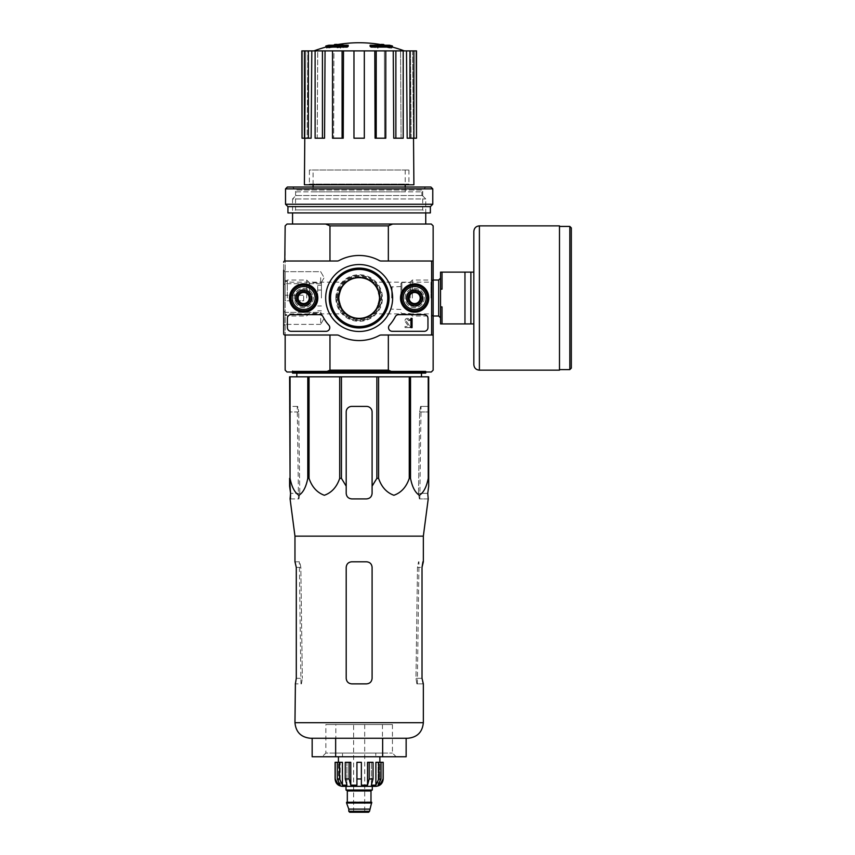 <?xml version="1.0" encoding="UTF-8"?>
<svg xmlns="http://www.w3.org/2000/svg" width="855" height="855" viewBox="0 0 855 855"><rect width="100%" height="100%" fill="white"/><g stroke="black" fill="none" stroke-linecap="round" stroke-linejoin="round"><path stroke-width="0.64" stroke-dasharray="4.28 3.21" d="M294.964 536.138L423.343 536.138M428.227 498.903L427.746 493.356L418.501 493.356L419.613 411.96L418.501 493.356L419.367 498.903L418.501 493.356L427.746 493.356M290.476 498.903L298.94 498.903L299.806 493.356L298.694 411.96L299.806 493.356L298.94 498.903L290.08 498.903M428.697 478.351L428.697 376.82L289.599 376.82L290.059 478.351C291.769 487.072 294.729 492.704 298.94 495.269C303.151 492.608 306.09 486.976 307.779 478.351L309.04 478.351C312 487.072 317.13 492.704 324.419 495.269C331.697 492.608 336.795 486.976 339.713 478.351L341.444 478.351L346.2 486.164L346.2 411.96A5.547 5.547 0 0 1 351.747 406.414C348.391 406.734 346.542 408.583 346.2 411.96L346.2 493.356C346.542 496.734 348.391 498.583 351.747 498.903C348.391 498.572 346.532 496.723 346.2 493.356C346.542 496.734 348.391 498.583 351.747 498.903L366.549 498.903C369.905 498.583 371.754 496.734 372.096 493.356C371.765 496.723 369.916 498.572 366.549 498.903C369.916 498.583 371.765 496.734 372.096 493.356L372.096 411.96C371.765 408.583 369.916 406.734 366.549 406.414A5.547 5.547 0 0 1 372.096 411.96L372.096 486.164L376.863 478.351L378.583 478.351C381.554 487.072 386.674 492.704 393.963 495.269C401.252 492.608 406.349 486.976 409.267 478.351L410.528 478.351C412.238 487.072 415.199 492.704 419.41 495.269C423.61 492.608 426.56 486.976 428.237 478.351L428.697 411.96L419.613 411.96L420.617 406.414L419.613 411.96L428.697 411.96M428.697 406.414L420.617 406.414L428.697 406.414M297.69 406.414L289.599 406.414L289.599 411.96L289.599 406.414L297.69 406.414L298.694 411.96L297.69 406.414M296.856 376.82L421.451 376.82L296.856 376.82M346.2 486.164L346.2 411.96C346.542 408.583 348.391 406.734 351.747 406.414L366.549 406.414C369.905 406.734 371.754 408.583 372.096 411.96L372.096 486.164M351.747 406.414L366.549 406.414L351.747 406.414M290.059 376.82L290.059 478.351M307.779 376.82L307.779 478.351M309.04 376.82L309.04 478.351M339.713 376.82L339.713 478.351M341.444 376.82L341.444 478.351M376.863 376.82L376.863 478.351M378.583 376.82L378.583 478.351M409.267 376.82L409.267 478.351M410.528 376.82L410.528 478.351M428.237 376.82L428.237 478.351M291.641 372.011L426.666 372.011L291.641 372.011L292.56 371.081L425.747 371.081L292.56 371.081L292.56 372.011M338.804 298.021A20.349 20.349 0 0 1 369.328 280.397A20.349 20.349 0 0 1 369.328 315.634A20.349 20.349 0 0 1 338.804 298.021C340.899 288.263 343.421 282.984 346.382 282.171C343.421 282.994 340.889 288.274 338.804 298.021A20.349 20.349 0 0 1 369.328 280.397A20.349 20.349 0 0 1 369.328 315.634A20.349 20.349 0 0 1 338.804 298.021C340.899 307.779 343.432 313.058 346.382 313.86C343.421 313.048 340.899 307.768 338.804 298.021A20.349 20.349 0 0 1 369.328 280.397A20.349 20.349 0 0 1 369.328 315.634A20.349 20.349 0 0 1 338.804 298.021M379.502 298.021C377.408 307.768 374.875 313.048 371.914 313.86C374.864 313.048 377.397 307.789 379.502 298.074C377.418 288.285 374.885 282.984 371.914 282.171C374.875 282.984 377.408 288.263 379.502 298.021M325.851 45.999L331.035 45.999A127.523 125.589 90 0 0 326.418 47.014A124.221 72.141 -90 0 1 328.865 46.907A126.968 125.033 -90 0 1 335.887 45.614A128.058 22.241 90 0 1 337.094 44.396M325.851 47.1L331.035 47.1L331.035 45.999M333.771 46.352L333.771 45.24L328.812 45.24L328.812 46.352L333.771 46.352A127.587 22.155 -90 0 1 334.69 45.593L334.69 45.08M348.199 46.352L328.812 46.352A129.479 129.479 0 0 1 333.856 45.24M331.035 47.1A127.523 125.589 90 0 0 326.418 48.115A124.221 72.141 -90 0 1 328.865 48.019A126.968 125.033 -90 0 1 335.887 46.715A128.058 22.241 90 0 1 337.094 45.507L337.094 44.642M337.094 45.507A126.732 73.594 90 0 0 334.69 45.593M335.887 46.715L335.887 45.614M328.865 48.019L328.865 46.907M326.418 48.115L326.418 47.014M384.526 46.352L389.485 46.352L389.485 45.24L384.526 45.24L384.526 46.352A127.587 22.155 90 0 0 383.617 45.593A126.732 73.594 -90 0 0 381.202 45.507A128.058 22.241 -90 0 1 382.42 46.715A126.968 125.033 90 0 1 389.442 48.019A124.221 72.141 90 0 1 391.889 48.115A127.523 125.589 -90 0 0 387.262 47.1L387.262 45.999L392.445 45.999M387.262 47.1L392.445 47.1M391.889 48.115L391.889 47.014A127.523 125.589 -90 0 0 387.262 45.999M389.442 48.019L389.442 46.907A124.221 72.141 90 0 1 391.889 47.014M382.42 46.715L382.42 45.614A126.968 125.033 90 0 1 389.442 46.907M381.202 45.507L381.202 44.642M381.202 44.396A128.058 22.241 -90 0 1 382.42 45.614M384.44 45.24A129.479 129.479 0 0 1 389.485 46.352L370.097 46.352M378.017 46.138A127.502 127.502 0 0 0 375.056 45.732L375.056 47.73A125.514 125.514 0 0 1 378.017 48.147L378.017 45.026A127.502 127.502 0 0 0 375.056 44.62L375.056 46.619A125.514 125.514 0 0 1 378.017 47.036L378.017 45.026M375.056 45.732L375.056 44.62M378.017 48.147L378.017 47.036M375.056 47.73L375.056 46.619M343.24 45.732A127.502 127.502 0 0 0 340.279 46.138L340.279 46.736A126.903 126.903 0 0 0 337.137 47.249L337.137 47.901A126.273 126.273 0 0 1 340.279 47.378L340.279 48.147A125.514 125.514 0 0 1 343.24 47.73L343.24 46.972A126.273 126.273 0 0 1 346.393 46.608L346.393 45.967A126.903 126.903 0 0 0 343.24 46.33L343.24 44.62A127.502 127.502 0 0 0 340.279 45.026L340.279 45.625A126.903 126.903 0 0 0 337.137 46.138L337.137 46.79A126.273 126.273 0 0 1 340.279 46.277L340.279 47.036A125.514 125.514 0 0 1 343.24 46.619L343.24 45.86A126.273 126.273 0 0 1 346.393 45.497L346.393 44.866A126.903 126.903 0 0 0 343.24 45.219L343.24 44.62M340.279 46.138L340.279 45.026M343.24 46.33L343.24 45.219M346.393 45.967L346.393 44.866M346.393 46.608L346.393 45.497M343.24 46.972L343.24 45.86M343.24 47.73L343.24 46.619M340.279 48.147L340.279 47.036M340.279 47.378L340.279 46.277M337.137 47.901L337.137 46.79M337.137 47.249L337.137 46.138M340.279 46.736L340.279 45.625M313.09 191.841L405.206 191.841L313.09 191.841L313.09 187.031M313.09 170.017L405.206 170.017L313.09 170.017L313.09 184.808M405.024 298.021A9.619 9.619 0 0 1 419.452 289.685A9.619 9.619 0 0 1 419.452 306.346A9.619 9.619 0 0 1 405.024 298.021A9.619 9.619 0 0 1 419.452 289.685A9.619 9.619 0 0 1 419.452 306.346A9.619 9.619 0 0 1 405.024 298.021M294.035 298.021A9.619 9.619 0 0 1 308.463 289.685A9.619 9.619 0 0 1 308.463 306.346A9.619 9.619 0 0 1 294.035 298.021A9.619 9.619 0 0 1 308.463 289.685A9.619 9.619 0 0 1 308.463 306.346A9.619 9.619 0 0 1 294.035 298.021M284.79 261.021A1.112 1.112 0 0 0 283.678 262.132A1.112 1.112 0 0 1 284.79 261.021A1.112 1.112 0 0 0 283.678 262.132L283.678 333.899A1.112 1.112 0 0 0 284.79 335.01L337.191 335.01A3.698 3.698 0 0 1 338.943 335.459A42.547 42.547 0 0 0 379.363 335.459A42.547 42.547 0 0 1 338.943 335.459A42.547 42.547 0 0 0 379.363 335.459A3.698 3.698 0 0 1 381.116 335.01L430.557 335.01A1.112 1.112 0 0 0 431.657 333.899L431.657 262.132A1.112 1.112 0 0 0 430.557 261.021L381.116 261.021A3.698 3.698 0 0 1 379.363 260.583A42.547 42.547 0 0 0 338.943 260.583A42.547 42.547 0 0 1 379.363 260.583A42.547 42.547 0 0 0 338.943 260.583A3.698 3.698 0 0 1 337.191 261.021L284.79 261.021L337.191 261.021L285.164 261.021L329.966 261.021L285.164 261.021L285.164 335.01L329.966 335.01L285.164 335.01L285.164 261.021L329.966 261.021L285.164 261.021L285.164 225.88L287.013 224.031L325.648 224.031L329.966 225.88L329.966 261.021M392.648 372.011L388.341 370.162L388.341 335.01L433.143 335.01L433.143 370.162L431.294 372.011L287.013 372.011L285.164 370.162L285.164 335.01L329.966 335.01L285.164 335.01M388.341 370.162L329.966 370.162L325.648 372.011M329.923 298.021A29.23 29.23 0 0 1 373.763 272.702A29.23 29.23 0 0 1 373.763 323.329A29.23 29.23 0 0 1 329.923 298.021A29.23 29.23 0 0 1 373.763 272.702A29.23 29.23 0 0 1 373.763 323.329A29.23 29.23 0 0 1 329.923 298.021M329.966 370.162L329.966 335.01M433.143 335.01L388.341 335.01L433.143 335.01L433.143 261.021L388.341 261.021L388.341 225.88L329.966 225.88M433.143 298.021L433.143 280.023L433.143 298.021M388.341 225.88L392.648 224.031L431.294 224.031L433.143 225.88L433.143 261.021L388.341 261.021L433.143 261.021M285.164 298.021L285.164 280.023L285.164 298.021M292.56 224.031L425.747 224.031L292.56 224.031M392.648 224.031L325.648 224.031M297.658 298.021A5.996 5.996 0 0 1 306.656 292.827A5.996 5.996 0 0 1 306.656 303.215A5.996 5.996 0 0 1 297.658 298.021A5.996 5.996 0 0 1 306.656 292.827A5.996 5.996 0 0 1 306.656 303.215A5.996 5.996 0 0 1 297.658 298.021A5.996 5.996 0 0 1 306.656 292.827A5.996 5.996 0 0 1 306.656 303.215A5.996 5.996 0 0 1 297.658 298.021A5.996 5.996 0 0 1 303.653 292.025A5.996 5.996 0 0 1 309.66 298.021A5.996 5.996 0 0 1 303.653 304.017A5.996 5.996 0 0 1 297.658 298.021M408.647 298.021A5.996 5.996 0 0 1 417.646 292.827A5.996 5.996 0 0 1 417.646 303.215A5.996 5.996 0 0 1 408.647 298.021A5.996 5.996 0 0 1 417.646 292.827A5.996 5.996 0 0 1 417.646 303.215A5.996 5.996 0 0 1 408.647 298.021A5.996 5.996 0 0 1 417.646 292.827A5.996 5.996 0 0 1 417.646 303.215A5.996 5.996 0 0 1 408.647 298.021A5.996 5.996 0 0 1 414.643 292.015A5.996 5.996 0 0 1 420.639 298.021A5.996 5.996 0 0 1 414.643 304.017A5.996 5.996 0 0 1 408.647 298.021M336.581 298.021A22.572 22.572 0 0 1 370.439 278.474A22.572 22.572 0 0 1 370.439 317.558A22.572 22.572 0 0 1 336.581 298.021A22.572 22.572 0 0 1 370.439 278.474A22.572 22.572 0 0 1 370.439 317.558A22.572 22.572 0 0 1 336.581 298.021A22.572 22.572 0 0 1 370.439 278.474A22.572 22.572 0 0 1 370.439 317.558A22.572 22.572 0 0 1 336.581 298.021A22.572 22.572 0 0 1 370.439 278.474A22.572 22.572 0 0 1 370.439 317.558A22.572 22.572 0 0 1 336.581 298.021A22.572 22.572 0 0 1 370.439 278.474A22.572 22.572 0 0 1 370.439 317.558A22.572 22.572 0 0 1 336.581 298.021M295.969 195.539L422.338 195.539L295.969 195.539L292.56 198.948L425.747 198.948L292.56 198.948L292.56 212.927L425.747 212.927L292.56 212.927L295.563 209.924L422.744 209.924L295.563 209.924L295.563 190.034L422.744 190.034L295.563 190.034L292.56 187.031L425.747 187.031L292.56 187.031M296.45 191.841L421.857 191.841L296.45 191.841L296.45 195.539L421.857 195.539L296.45 195.539M359.153 50.894L313.967 50.894L359.153 50.894M385.787 50.894L374.8 50.894L375.078 138.2L384.643 138.2L384.365 50.894L384.643 138.2L385.787 138.2L385.787 50.894L393.247 50.894L393.76 138.2L401.081 138.2L393.76 138.2L395.876 138.2L395.876 50.894L393.247 50.894M395.876 138.2L403.197 138.2L401.081 138.2L400.568 50.894L401.081 138.2L403.197 138.2L403.197 50.894L406.499 50.894L407.172 138.2L411.137 138.2L407.172 138.2L409.93 138.2L409.93 50.894L406.499 50.894M416.492 50.894L409.93 50.894M403.197 50.894L395.876 50.894M364.326 50.894L353.97 50.894L353.97 138.2L364.326 138.2L364.326 50.894L364.326 138.2L364.326 50.894L374.8 50.894M343.507 50.894L332.51 50.894L333.931 50.894L333.653 138.2L343.229 138.2L343.507 50.894L353.97 50.894L353.97 138.2L353.97 50.894M325.06 50.894L315.11 50.894L317.739 50.894L317.216 138.2L324.547 138.2L325.06 50.894L333.931 50.894L332.51 50.894L333.931 50.894L333.653 138.2L332.51 138.2L332.51 50.894M311.808 50.894L304.412 50.894L307.843 50.894L307.169 138.2L311.135 138.2L311.808 50.894L317.739 50.894L315.11 50.894L317.739 50.894L317.216 138.2L315.11 138.2L315.11 50.894M308.377 50.894L308.377 138.2L311.135 138.2L307.169 138.2L307.843 50.894L301.804 50.894M304.401 184.808L413.906 184.808M308.377 138.2L304.412 138.2L307.169 138.2L304.412 138.2L305.032 138.2L305.759 50.894L305.032 138.2L302.039 138.2L302.039 50.894M322.431 138.2L315.11 138.2L322.431 138.2L322.431 50.894M342.086 138.2L332.51 138.2L342.086 138.2L342.086 50.894M364.326 138.2L353.97 138.2L364.326 138.2M376.221 138.2L385.787 138.2L375.078 138.2L376.221 138.2L376.221 50.894M411.137 138.2L410.464 50.894L411.137 138.2L413.895 138.2L411.137 138.2M412.548 50.894L413.521 138.2L412.548 50.894M308.655 184.808L409.652 184.808L308.655 184.808L309.392 184.071L408.914 184.071L309.392 184.071L309.392 170.017L408.914 170.017L309.392 170.017M416.492 138.2L416.257 50.894M416.257 138.2L413.275 138.2L413.895 138.2L413.895 50.894M304.412 138.2L304.412 50.894M413.895 138.2L409.93 138.2M430.995 298.021L430.995 282.171L430.995 298.021M287.312 298.021L287.312 280.023L287.312 298.021M296.803 373.122L421.504 373.122L296.803 373.122M292.56 373.122L425.747 373.122M322.153 756.761L396.143 756.761L322.153 756.761L325.851 753.063L392.445 753.063L325.851 753.063L325.851 724.57L392.445 724.57L325.851 724.57M406.146 756.761L312.161 756.761M312.161 738.26L335.652 738.26L312.161 738.26M335.652 756.761L335.652 738.26L382.645 738.26L335.652 738.26M382.645 756.761L382.645 738.26L406.146 738.26L382.645 738.26M310.504 738.26L407.803 738.26M427.831 498.903L419.367 498.903L427.831 498.903M372.096 567.346L372.096 678.325C371.754 681.713 369.905 683.562 366.549 683.872L351.747 683.872C348.391 683.562 346.542 681.713 346.2 678.325L346.2 567.346C346.542 563.958 348.391 562.109 351.747 561.788L366.549 561.788C369.905 562.109 371.754 563.958 372.096 567.346L372.096 678.325C371.765 681.702 369.916 683.551 366.549 683.872C369.905 683.562 371.754 681.713 372.096 678.325L372.096 567.346C371.765 563.958 369.916 562.109 366.549 561.788L351.747 561.788C348.391 562.109 346.542 563.958 346.2 567.346C346.542 563.958 348.391 562.109 351.747 561.788L366.549 561.788C369.905 562.109 371.754 563.958 372.096 567.346M351.747 683.872L366.549 683.872L351.747 683.872C348.391 683.562 346.542 681.713 346.2 678.325C346.542 681.713 348.391 683.562 351.747 683.872M294.964 561.788L299.784 561.788L300.821 567.346L302.339 678.325L300.821 567.346L299.784 561.788L295.392 561.788L296.29 567.346L296.29 678.325L302.339 678.325L301.43 683.872L294.964 683.872M296.29 678.325L302.339 678.325L301.43 683.872L295.392 683.872M423.343 683.872L416.877 683.872L415.968 678.325L416.877 683.872L422.915 683.872L422.017 678.325L415.968 678.325L417.486 567.346L418.523 561.788L417.486 567.346L415.968 678.325L422.017 678.325L422.017 567.346L417.486 567.346L422.017 567.346M346.2 567.346L346.2 678.325L346.2 567.346M473.841 272.125L470.881 272.125L470.881 323.917L442.024 323.917L442.024 306.892L442.024 323.917L442.024 306.892L440.539 306.892L440.539 289.14L442.024 289.14L442.024 272.125L442.024 289.14L442.024 272.125L470.881 272.125L470.881 323.917L473.841 323.917L473.841 231.427M440.539 289.14L440.539 272.125L442.024 272.125M440.539 306.892L440.539 323.917L442.024 323.917M464.96 272.125L464.96 323.917M440.539 298.021L440.539 278.174L440.539 298.021M391.708 298.021L391.708 286.917L391.708 298.021M400.952 298.021L400.952 283.4L400.952 298.021A13.691 13.691 0 0 0 421.494 309.873A13.691 13.691 0 0 0 421.494 286.158A13.691 13.691 0 0 0 400.952 298.021M401.882 298.021L401.882 282.481L401.882 298.021M410.208 298.021L410.208 282.171L410.208 298.021M412.356 298.021L412.356 280.023L412.356 298.021M571.322 368.12L571.322 227.911M559.48 370.162L559.48 225.88M470.881 272.125L470.881 323.917M430.557 335.01A1.112 1.112 0 0 0 431.657 333.899L431.657 262.132A1.112 1.112 0 0 0 430.557 261.021L381.116 261.021L430.557 261.021A1.112 1.112 0 0 1 431.657 262.132L431.657 333.899A1.112 1.112 0 0 1 430.557 335.01M379.363 260.583A3.698 3.698 0 0 0 381.116 261.021A3.698 3.698 0 0 1 379.363 260.583M337.191 261.021A3.698 3.698 0 0 0 338.943 260.583A3.698 3.698 0 0 1 337.191 261.021M283.678 318.359L283.678 325.766L283.678 318.359M283.678 277.672L283.678 270.266L283.678 277.672M283.678 333.899A1.112 1.112 0 0 0 284.79 335.01L337.191 335.01L284.79 335.01A1.112 1.112 0 0 1 283.678 333.899L283.678 262.132M338.943 335.459A3.698 3.698 0 0 0 337.191 335.01A3.698 3.698 0 0 1 338.943 335.459M381.116 335.01A3.698 3.698 0 0 0 379.363 335.459A3.698 3.698 0 0 1 381.116 335.01M338.067 298.021A21.086 21.086 0 0 0 369.691 316.275A21.086 21.086 0 0 0 369.691 279.756A21.086 21.086 0 0 0 338.067 298.021A21.086 21.086 0 0 0 369.691 316.275A21.086 21.086 0 0 0 369.691 279.756A21.086 21.086 0 0 0 338.067 298.021M406.178 298.021A8.475 8.475 0 0 0 418.875 305.353A8.475 8.475 0 0 0 418.875 290.679A8.475 8.475 0 0 0 406.178 298.021A8.475 8.475 0 0 1 418.875 290.679A8.475 8.475 0 0 1 418.875 305.353A8.475 8.475 0 0 1 406.178 298.021M295.189 298.021A8.475 8.475 0 0 0 307.896 305.353A8.475 8.475 0 0 0 307.896 290.679A8.475 8.475 0 0 0 295.189 298.021A8.475 8.475 0 0 1 307.896 290.679A8.475 8.475 0 0 1 307.896 305.353A8.475 8.475 0 0 1 295.189 298.021M427.96 318.359L427.96 327.615L427.96 318.359A3.698 3.698 0 0 0 424.262 314.661L398.612 314.661L424.262 314.661A3.698 3.698 0 0 1 427.96 318.359A3.698 3.698 0 0 0 424.262 314.661L398.612 314.661A3.698 3.698 0 0 0 395.32 316.671A40.698 40.698 0 0 1 389.485 325.146A40.698 40.698 0 0 0 395.32 316.671A3.698 3.698 0 0 1 398.612 314.661A3.698 3.698 0 0 0 395.32 316.671A40.698 40.698 0 0 1 389.485 325.146A3.698 3.698 0 0 0 392.242 331.312L424.262 331.312L392.242 331.312A3.698 3.698 0 0 1 389.485 325.146A3.698 3.698 0 0 0 392.242 331.312L424.262 331.312A3.698 3.698 0 0 0 427.96 327.615A3.698 3.698 0 0 1 424.262 331.312A3.698 3.698 0 0 0 427.96 327.615L427.96 318.359M326.065 331.312L291.085 331.312L326.065 331.312A3.698 3.698 0 0 0 328.822 325.146A40.698 40.698 0 0 1 322.987 316.671A40.698 40.698 0 0 0 328.822 325.146A3.698 3.698 0 0 1 326.065 331.312A3.698 3.698 0 0 0 328.822 325.146A40.698 40.698 0 0 1 322.987 316.671A3.698 3.698 0 0 0 319.695 314.661L291.085 314.661L319.695 314.661A3.698 3.698 0 0 1 322.987 316.671A3.698 3.698 0 0 0 319.695 314.661L291.085 314.661A3.698 3.698 0 0 0 287.376 318.359L287.376 327.615L287.376 318.359A3.698 3.698 0 0 1 291.085 314.661A3.698 3.698 0 0 0 287.376 318.359L287.376 327.615A3.698 3.698 0 0 0 291.085 331.312A3.698 3.698 0 0 1 287.376 327.615A3.698 3.698 0 0 0 291.085 331.312L326.065 331.312M325.68 298.021A33.473 33.473 0 0 0 375.89 327.005A33.473 33.473 0 0 0 375.89 269.026A33.473 33.473 0 0 0 325.68 298.021M400.503 298.021A14.14 14.14 0 0 0 421.718 310.258A14.14 14.14 0 0 0 421.718 285.773A14.14 14.14 0 0 0 400.503 298.021M289.514 298.021A14.14 14.14 0 0 0 310.728 310.258A14.14 14.14 0 0 0 310.728 285.773A14.14 14.14 0 0 0 289.514 298.021M289.973 298.021A13.691 13.691 0 0 0 310.504 309.873A13.691 13.691 0 0 0 310.504 286.158A13.691 13.691 0 0 0 289.973 298.021M295.702 298.021A7.952 7.952 0 0 0 307.64 304.904A7.952 7.952 0 0 0 307.64 291.127A7.952 7.952 0 0 0 295.702 298.021A7.952 7.952 0 0 1 307.64 291.127A7.952 7.952 0 0 1 307.64 304.904A7.952 7.952 0 0 1 295.702 298.021M406.691 298.021A7.952 7.952 0 0 0 418.619 304.904A7.952 7.952 0 0 0 418.619 291.127A7.952 7.952 0 0 0 406.691 298.021A7.952 7.952 0 0 1 418.619 291.127A7.952 7.952 0 0 1 418.619 304.904A7.952 7.952 0 0 1 406.691 298.021M329.239 298.021A29.914 29.914 0 0 0 374.105 323.927A29.914 29.914 0 0 0 374.105 272.104A29.914 29.914 0 0 0 329.239 298.021M330.564 298.021A28.589 28.589 0 0 0 373.443 322.773A28.589 28.589 0 0 0 373.443 273.258A28.589 28.589 0 0 0 330.564 298.021M320.678 277.672L320.678 283.668L320.678 277.672M285.078 277.672L285.078 283.668L285.078 277.672M320.678 318.359L320.678 324.366L320.678 318.359M285.078 318.359L285.078 324.366L285.078 318.359M410.047 327.615L410.047 326.503L410.047 327.615L405.024 327.615L410.047 327.615M405.024 326.503L405.024 327.615L405.024 326.503L408.69 326.503L405.024 326.503M405.323 321.694L408.69 326.503L405.323 321.694A2.223 2.223 0 0 1 406.67 318.445A2.223 2.223 0 0 1 409.46 320.582A2.223 2.223 0 0 0 406.67 318.445A2.223 2.223 0 0 0 405.323 321.694M408.359 320.582L409.46 320.582L408.359 320.582A1.112 1.112 0 0 0 406.98 319.503A1.112 1.112 0 0 0 406.264 321.106L410.047 326.503L406.264 321.106A1.112 1.112 0 0 1 406.98 319.503A1.112 1.112 0 0 1 408.359 320.582M409.096 301.216L414.643 304.423L420.19 301.216L420.19 294.815L414.643 291.608L409.096 294.815L409.096 301.216A6.413 6.413 0 0 0 420.19 301.216A6.413 6.413 0 0 0 414.643 291.608A6.413 6.413 0 0 0 409.096 301.216L409.096 294.815L414.643 291.608L420.19 294.815L420.19 301.216L417.422 302.82A5.547 5.547 0 0 0 417.422 293.212A5.547 5.547 0 0 0 409.096 298.021A5.547 5.547 0 0 0 411.875 302.82L409.096 301.216M403.175 298.021A11.468 11.468 0 0 0 420.382 307.95A11.468 11.468 0 0 0 420.382 288.082A11.468 11.468 0 0 0 403.175 298.021M401.7 298.021A12.953 12.953 0 0 0 421.12 309.232A12.953 12.953 0 0 0 421.12 286.799A12.953 12.953 0 0 0 401.7 298.021A12.953 12.953 0 0 0 421.12 309.232A12.953 12.953 0 0 0 421.12 286.799A12.953 12.953 0 0 0 401.7 298.021A12.953 12.953 0 0 1 421.12 286.799A12.953 12.953 0 0 1 421.12 309.232A12.953 12.953 0 0 1 401.7 298.021M402.064 298.021A12.579 12.579 0 0 0 420.938 308.912A12.579 12.579 0 0 0 420.938 287.12A12.579 12.579 0 0 0 402.064 298.021A12.579 12.579 0 0 1 420.938 287.12A12.579 12.579 0 0 1 420.938 308.912A12.579 12.579 0 0 1 402.064 298.021M407.066 298.021A7.588 7.588 0 0 0 418.437 304.583A7.588 7.588 0 0 0 418.437 291.448A7.588 7.588 0 0 0 407.066 298.021A7.588 7.588 0 0 1 418.437 291.448A7.588 7.588 0 0 1 418.437 304.583A7.588 7.588 0 0 1 407.066 298.021M407.247 298.021A7.396 7.396 0 0 0 418.341 304.423A7.396 7.396 0 0 0 418.341 291.608A7.396 7.396 0 0 0 407.247 298.021A7.396 7.396 0 0 0 418.341 304.423A7.396 7.396 0 0 0 418.341 291.608A7.396 7.396 0 0 0 407.247 298.021A7.396 7.396 0 0 1 418.341 291.608A7.396 7.396 0 0 1 418.341 304.423A7.396 7.396 0 0 1 407.247 298.021A7.396 7.396 0 0 1 418.341 291.608A7.396 7.396 0 0 1 418.341 304.423A7.396 7.396 0 0 1 407.247 298.021M408.829 298.021A5.814 5.814 0 0 0 417.55 303.044A5.814 5.814 0 0 0 417.55 292.987A5.814 5.814 0 0 0 408.829 298.021A5.814 5.814 0 0 1 417.55 292.987A5.814 5.814 0 0 1 417.55 303.044A5.814 5.814 0 0 1 408.829 298.021M411.875 302.82A5.547 5.547 0 0 0 417.422 302.82L414.643 304.423L411.875 302.82M303.653 304.423L298.106 301.216L298.106 294.815L303.653 291.608L309.211 294.815L309.211 298.021A5.547 5.547 0 0 0 300.885 293.212A5.547 5.547 0 0 0 300.885 302.82A5.547 5.547 0 0 0 309.211 298.021L309.211 301.216L303.653 304.423A6.413 6.413 0 0 0 309.211 294.815A6.413 6.413 0 0 0 298.106 294.815A6.413 6.413 0 0 0 303.653 304.423L309.211 301.216L309.211 294.815L303.653 291.608L298.106 294.815L298.106 301.216L303.664 304.423M292.186 298.021A11.468 11.468 0 0 0 309.392 307.95A11.468 11.468 0 0 0 309.392 288.082A11.468 11.468 0 0 0 292.186 298.021M290.711 298.021A12.953 12.953 0 0 0 310.13 309.232A12.953 12.953 0 0 0 310.13 286.799A12.953 12.953 0 0 0 290.711 298.021A12.953 12.953 0 0 0 310.13 309.232A12.953 12.953 0 0 0 310.13 286.799A12.953 12.953 0 0 0 290.711 298.021A12.953 12.953 0 0 1 310.13 286.799A12.953 12.953 0 0 1 310.13 309.232A12.953 12.953 0 0 1 290.711 298.021M291.085 298.021A12.579 12.579 0 0 0 309.948 308.912A12.579 12.579 0 0 0 309.948 287.12A12.579 12.579 0 0 0 291.085 298.021A12.579 12.579 0 0 1 309.948 287.12A12.579 12.579 0 0 1 309.948 308.912A12.579 12.579 0 0 1 291.085 298.021M296.076 298.021A7.588 7.588 0 0 0 307.447 304.583A7.588 7.588 0 0 0 307.447 291.448A7.588 7.588 0 0 0 296.076 298.021A7.588 7.588 0 0 1 307.447 291.448A7.588 7.588 0 0 1 307.447 304.583A7.588 7.588 0 0 1 296.076 298.021M296.257 298.021A7.396 7.396 0 0 0 307.362 304.423A7.396 7.396 0 0 0 307.362 291.608A7.396 7.396 0 0 0 296.257 298.021A7.396 7.396 0 0 0 307.362 304.423A7.396 7.396 0 0 0 307.362 291.608A7.396 7.396 0 0 0 296.257 298.021A7.396 7.396 0 0 1 307.362 291.608A7.396 7.396 0 0 1 307.362 304.423A7.396 7.396 0 0 1 296.257 298.021A7.396 7.396 0 0 1 307.362 291.608A7.396 7.396 0 0 1 307.362 304.423A7.396 7.396 0 0 1 296.257 298.021M297.85 298.021A5.814 5.814 0 0 0 306.56 303.044A5.814 5.814 0 0 0 306.56 292.987A5.814 5.814 0 0 0 297.85 298.021A5.814 5.814 0 0 1 306.56 292.987A5.814 5.814 0 0 1 306.56 303.044A5.814 5.814 0 0 1 297.85 298.021M283.678 270.266L285.078 271.676L320.678 271.676L324.141 277.672L320.678 283.668L324.141 277.672L320.678 271.676L285.078 271.676L283.678 270.266L283.678 285.068L285.078 283.668L283.678 285.068M283.678 310.964L285.078 312.364L320.678 312.364L324.141 318.359L320.678 324.366L324.141 318.359L320.678 312.364L285.078 312.364L283.678 310.964L283.678 325.766L285.078 324.366L283.678 325.766M330.115 298.021A29.038 29.038 0 0 1 373.667 272.863A29.038 29.038 0 0 1 373.667 323.169A29.038 29.038 0 0 1 330.115 298.021A29.038 29.038 0 0 1 373.667 272.863A29.038 29.038 0 0 1 373.667 323.169A29.038 29.038 0 0 1 330.115 298.021M410.945 318.359L412.057 318.359L412.057 327.615L410.945 327.615L410.945 320.176L409.834 320.219L410.389 319.663A0.556 0.556 0 0 0 410.945 319.107L410.945 318.359M287.376 187.031L430.92 187.031M285.527 188.88L432.769 188.88M285.527 204.238L432.769 204.238M287.932 206.643L430.364 206.643M287.932 212.927L430.364 212.927M285.164 300.789L285.164 295.242L285.164 300.789L303.653 300.789L303.653 295.242L285.164 295.242L303.653 295.242L303.653 300.789L285.164 300.789M306.688 298.021L306.688 280.023L306.688 298.021M309.51 298.021L309.51 282.845L309.51 298.021M321.416 298.021L321.416 282.845L321.416 298.021M317.718 298.021L317.718 285.249L317.718 298.021M372.288 786.354L346.019 786.354L372.288 786.354M342.502 786.354L375.794 786.354M368.591 812.25L349.716 812.25M353.607 812.25L364.7 812.25L353.607 812.25L353.607 724.57L364.7 724.57L353.607 724.57M369.51 809.097L348.797 809.097M371.733 803.005L346.574 803.005M371.733 802.257L346.574 802.257M371.359 802.257L346.938 802.257L371.359 802.257M371.914 790.052L346.393 790.052L371.914 790.052M372.288 790.052L346.019 790.052M361.366 778.958L361.366 762.307L356.93 762.307L356.93 778.958L361.366 778.958L361.366 762.307L356.93 762.307L361.366 762.307L361.366 785.136L367.532 785.136L367.532 762.307L373.047 762.307L369.2 762.307L369.2 778.958L373.047 778.958L371.369 785.136L371.369 762.307L369.2 762.307M379.748 783.319L379.748 762.307L380.999 762.307L380.999 778.958L378.102 785.136L378.102 762.307L380.999 762.307L378.776 762.307L378.776 778.958L375.879 785.136L371.369 785.136L371.369 762.307L373.047 762.307L373.047 778.958M383.2 762.307L383.093 778.958L379.748 785.136L378.102 785.136L378.102 762.307L375.879 762.307L380.999 762.307M339.521 762.307L339.521 778.958L342.428 785.136L342.428 762.307L337.308 762.307L340.204 762.307L340.204 785.136L340.204 762.307L342.428 762.307L337.308 762.307L337.308 778.958L340.204 785.136L338.559 785.136L338.559 762.307L335.107 762.307M349.096 762.307L349.096 778.958L350.774 785.136L350.774 762.307L345.26 762.307L346.927 762.307L346.927 785.136L346.927 762.307L350.774 762.307L345.26 762.307L345.26 778.958L346.927 785.136L342.428 785.136M356.93 778.958L356.93 785.136L350.774 785.136M335.844 724.57L382.463 724.57L335.844 724.57L335.844 753.063L382.463 753.063L335.844 753.063M342.502 753.063L375.794 753.063L342.502 753.063L342.502 756.761L375.794 756.761L375.794 753.063M375.794 756.761L342.502 756.761M379.866 756.761L338.43 756.761L379.866 756.761M356.93 785.136L356.93 762.307L356.93 785.136M338.559 783.319L338.559 762.307L337.308 762.307M378.776 762.307L375.879 762.307L375.879 785.136M379.748 785.136L379.748 762.307L383.093 762.307M298.694 411.96L289.599 411.96L298.694 411.96M299.806 493.356L290.561 493.356L299.806 493.356M337.319 298.021A21.824 21.824 0 0 1 370.065 279.115A21.824 21.824 0 0 1 370.065 316.916A21.824 21.824 0 0 1 337.319 298.021M335.844 298.021A23.309 23.309 0 0 1 370.803 277.832A23.309 23.309 0 0 1 370.803 318.199A23.309 23.309 0 0 1 335.844 298.021M294.964 722.721L423.343 722.721M300.821 567.346L296.29 567.346L300.821 567.346M392.082 298.021L392.082 286.553L392.082 298.021M438.69 316.008L438.69 280.023M569.836 369.606L569.836 226.436M479.388 370.162L479.388 225.88M369.51 811.32L348.797 811.32M370.985 801.894L347.312 801.894M370.985 790.982L347.312 790.982M378.776 778.958L380.999 778.958M337.308 778.958L339.521 778.958M345.26 778.958L349.096 778.958M425.747 372.011L425.747 371.081L426.666 372.011M405.206 170.017L405.206 184.808M405.206 187.031L405.206 191.841M422.338 195.539L425.747 198.948L425.747 212.927L422.744 209.924L422.744 190.034L425.747 187.031M421.857 191.841L421.857 195.539M408.914 170.017L408.914 184.071L409.652 184.808M371.914 313.86L430.995 313.86L433.143 316.008L412.356 316.008L410.208 313.86M371.914 282.171L430.995 282.171L433.143 280.023L412.356 280.023L410.208 282.171M346.382 282.171L287.312 282.171L285.164 280.023M346.382 313.86L287.312 313.86L285.164 316.008M298.481 498.903L297.251 406.414M419.816 498.903L421.055 406.414M300.96 683.872L299.325 561.788M417.347 683.872L418.982 561.788M392.445 724.57L392.445 753.063L396.143 756.761M400.952 286.553L391.708 286.917M400.952 309.489L391.708 309.115M400.952 312.631L401.882 313.55L410.208 313.55M400.952 283.4L401.882 282.481L410.208 282.481M320.678 283.668L285.078 283.668L320.678 283.668M320.678 324.366L285.078 324.366L320.678 324.366M285.164 313.86L287.312 316.008L306.688 316.008L309.51 313.187L321.416 313.187M285.164 282.171L287.312 280.023L306.688 280.023L309.51 282.845L321.416 282.845M317.718 310.782L321.416 310.782M317.718 285.249L321.416 285.249M317.718 305.972L321.416 305.972M317.718 290.059L321.416 290.059M364.7 724.57L364.7 812.25M382.463 724.57L382.463 753.063"/><path stroke-width="1.28" d="M290.059 376.82L290.059 478.351L289.599 376.82L428.697 376.82L428.697 486.164L427.746 493.356L428.227 498.903L423.343 536.138L294.964 536.138L294.964 561.788L296.29 567.346L296.29 678.325L295.392 683.872L296.29 678.325M428.697 478.351L428.237 478.351C426.527 487.072 423.567 492.704 419.356 495.269C415.156 492.608 412.217 486.976 410.528 478.351L409.267 478.351C406.307 487.072 401.177 492.704 393.888 495.269C386.599 492.608 381.501 486.976 378.583 478.351L376.863 478.351L372.096 486.164L372.096 493.356L372.096 411.96A5.547 5.547 0 0 0 366.549 406.414L351.747 406.414A5.547 5.547 0 0 0 346.2 411.96L346.2 493.356C346.532 496.723 348.38 498.572 351.747 498.903L366.549 498.903C369.916 498.572 371.765 496.723 372.096 493.356L372.096 486.164M341.444 376.82L341.444 478.351L346.2 486.164L346.2 493.356L346.2 486.164M341.444 478.351L339.713 478.351C336.752 487.072 331.622 492.704 324.334 495.269C317.055 492.608 311.957 486.976 309.04 478.351L307.779 478.351C306.069 487.072 303.108 492.704 298.897 495.269C294.686 492.608 291.747 486.976 290.059 478.351M289.599 486.164L289.599 478.351L290.561 493.356L289.599 486.164M290.476 498.903L290.561 493.356L290.08 498.903L294.964 536.138M427.746 493.356L428.697 486.164L428.697 411.96M339.713 376.82L339.713 478.351M376.863 376.82L376.863 478.351M378.583 376.82L378.583 478.351M309.04 376.82L309.04 478.351M307.779 376.82L307.779 478.351M428.237 376.82L428.237 478.351M410.528 376.82L410.528 478.351M409.267 376.82L409.267 478.351M347.237 45.999A129.479 42.151 90 0 1 348.199 45.24L348.199 46.352A129.479 42.151 90 0 0 347.237 47.1L347.237 45.999L325.851 45.999L325.851 47.1A129.479 129.479 0 0 0 313.967 50.894M347.237 47.1L325.851 47.1M348.199 45.24L328.812 45.24A129.479 129.479 0 0 0 325.851 45.999M334.69 45.08L334.69 44.481A127.587 22.155 -90 0 0 333.771 45.24M337.094 44.642L337.094 44.396A126.732 73.594 90 0 0 334.69 44.481M371.059 47.1L371.059 45.999A129.479 42.151 -90 0 0 370.097 45.24L370.097 46.352A129.479 42.151 -90 0 1 371.059 47.1L392.445 47.1L392.445 45.999L371.059 45.999M381.202 44.642L381.202 44.396A126.732 73.594 -90 0 1 383.617 44.481L383.617 45.08M384.526 45.24A127.587 22.155 90 0 0 383.617 44.481M392.445 45.999A129.479 129.479 0 0 0 389.485 45.24L370.097 45.24M313.09 184.808L313.09 187.031M433.143 261.021L433.143 225.88L431.294 224.031L392.648 224.031L388.341 225.88L388.341 261.021L433.143 261.021L433.143 335.01L388.341 335.01L388.341 370.162L329.966 370.162L329.966 335.01M388.341 225.88L329.966 225.88L329.966 261.021M388.341 370.162L392.648 372.011L325.648 372.011L329.966 370.162M285.164 335.01L285.164 370.162L287.013 372.011L325.648 372.011M392.648 372.011L431.294 372.011L433.143 370.162L433.143 335.01M392.648 224.031L287.013 224.031L285.164 225.88L284.79 261.021L337.191 261.021A3.698 3.698 0 0 0 338.943 260.583A42.547 42.547 0 0 1 379.363 260.583A3.698 3.698 0 0 0 381.116 261.021L430.557 261.021A1.112 1.112 0 0 1 431.657 262.132L431.657 333.899A1.112 1.112 0 0 1 430.557 335.01L381.116 335.01A3.698 3.698 0 0 0 379.363 335.459A42.547 42.547 0 0 1 338.943 335.459A3.698 3.698 0 0 0 337.191 335.01L284.79 335.01A1.112 1.112 0 0 1 283.678 333.899L283.678 270.266M329.966 225.88L325.648 224.031M292.56 212.927L292.56 224.031M374.8 50.894L376.221 50.894L376.221 138.2L375.078 138.2L374.8 50.894L343.507 50.894L343.229 138.2L342.086 138.2L342.086 50.894L343.507 50.894M376.221 50.894L416.492 50.894L416.492 138.2L416.257 50.894M302.039 50.894L302.039 138.2L301.804 50.894L311.808 50.894L311.135 138.2L308.377 138.2L308.377 50.894M315.11 50.894L322.431 50.894L322.431 138.2L315.11 138.2L315.11 50.894L311.808 50.894M322.431 50.894L325.06 50.894L324.547 138.2L322.431 138.2M342.086 138.2L332.51 138.2L332.51 50.894L325.06 50.894M332.51 50.894L342.086 50.894M413.521 138.2L413.906 184.808L304.401 184.808L304.786 138.2M409.93 50.894L409.93 138.2L407.172 138.2L406.499 50.894M395.876 50.894L395.876 138.2L393.76 138.2L393.247 50.894M409.93 138.2L416.257 138.2M413.895 138.2L413.895 50.894M395.876 138.2L403.197 138.2L403.197 50.894M376.221 138.2L385.787 138.2L385.787 50.894M364.326 50.894L364.326 138.2L353.97 138.2L353.97 50.894M302.039 138.2L304.412 138.2L304.412 50.894M304.412 138.2L308.377 138.2M296.856 376.82L296.803 373.122M425.747 372.011L425.747 373.122L292.56 373.122L292.56 371.081M312.161 738.26L312.161 756.761L406.146 756.761L406.146 738.26M335.652 756.761L335.652 738.26M382.645 756.761L382.645 738.26M423.343 536.138L423.343 561.788L422.017 567.346L422.017 678.325L423.343 683.872L423.343 722.721C422.413 732.158 417.24 737.341 407.803 738.26L310.504 738.26C301.067 737.341 295.883 732.158 294.964 722.721L295.392 683.872M372.096 567.346L372.096 678.325C371.754 681.713 369.905 683.562 366.549 683.872L351.747 683.872C348.391 683.551 346.542 681.702 346.2 678.325L346.2 567.346C346.542 563.958 348.391 562.109 351.747 561.788L366.549 561.788C369.916 562.109 371.765 563.958 372.096 567.346M422.017 567.346L422.915 561.788M473.841 272.125L442.024 272.125L442.024 289.14L440.539 289.14L440.539 306.892L442.024 306.892L442.024 323.917L473.841 323.917L473.841 364.604L473.841 231.427C474.162 228.05 476.011 226.201 479.388 225.88L479.388 370.162L559.48 370.162L559.48 225.88L479.388 225.88M440.539 289.14L440.539 272.125L442.024 272.125M440.539 306.892L440.539 323.917L442.024 323.917M464.96 272.125L464.96 323.917M470.881 272.125L470.881 323.917M571.322 227.911L571.322 368.12L569.836 369.606L569.836 226.436L571.322 227.911M283.678 285.068L283.678 310.964M283.678 325.766L283.678 333.899M319.695 314.661A3.698 3.698 0 0 1 322.987 316.671A40.698 40.698 0 0 0 328.822 325.146A3.698 3.698 0 0 1 326.065 331.312L291.085 331.312A3.698 3.698 0 0 1 287.376 327.615L287.376 318.359A3.698 3.698 0 0 1 291.085 314.661L319.695 314.661M283.678 262.132A1.112 1.112 0 0 1 284.79 261.021M289.514 298.021A14.14 14.14 0 0 1 310.728 285.773A14.14 14.14 0 0 1 310.728 310.258A14.14 14.14 0 0 1 289.514 298.021M400.503 298.021A14.14 14.14 0 0 1 421.718 285.773A14.14 14.14 0 0 1 421.718 310.258A14.14 14.14 0 0 1 400.503 298.021M325.68 298.021A33.473 33.473 0 0 1 375.89 269.026A33.473 33.473 0 0 1 375.89 327.005A33.473 33.473 0 0 1 325.68 298.021M424.262 314.661A3.698 3.698 0 0 1 427.96 318.359L427.96 327.615A3.698 3.698 0 0 1 424.262 331.312L392.242 331.312A3.698 3.698 0 0 1 389.485 325.146A40.698 40.698 0 0 0 395.32 316.671A3.698 3.698 0 0 1 398.612 314.661L424.262 314.661M289.973 298.021A13.691 13.691 0 0 1 310.504 286.158A13.691 13.691 0 0 1 310.504 309.873A13.691 13.691 0 0 1 289.973 298.021M400.952 298.021A13.691 13.691 0 0 1 421.494 286.158A13.691 13.691 0 0 1 421.494 309.873A13.691 13.691 0 0 1 400.952 298.021M329.239 298.021A29.914 29.914 0 0 1 374.105 272.104A29.914 29.914 0 0 1 374.105 323.927A29.914 29.914 0 0 1 329.239 298.021M330.564 298.021A28.589 28.589 0 0 1 373.443 273.258A28.589 28.589 0 0 1 373.443 322.773A28.589 28.589 0 0 1 330.564 298.021M338.804 298.021A20.349 20.349 0 0 1 369.328 280.397A20.349 20.349 0 0 1 369.328 315.634A20.349 20.349 0 0 1 338.804 298.021M412.057 318.359L410.945 318.359L410.945 319.107A0.556 0.556 0 0 1 410.389 319.663L409.834 320.219L410.945 320.176L410.945 327.615L412.057 327.615L412.057 318.359M409.096 294.815L414.643 291.608L420.19 294.815L420.19 301.216L414.643 304.423L409.096 301.216L409.096 294.815A6.413 6.413 0 0 1 420.19 294.815A6.413 6.413 0 0 1 414.643 304.423A6.413 6.413 0 0 1 409.096 294.815L409.096 301.216L414.643 304.423L420.19 301.216L420.19 294.815L417.422 293.212A5.547 5.547 0 0 1 417.422 302.82A5.547 5.547 0 0 1 409.096 298.021A5.547 5.547 0 0 1 411.875 293.212L409.096 294.815M403.175 298.021A11.468 11.468 0 0 1 420.382 288.082A11.468 11.468 0 0 1 420.382 307.95A11.468 11.468 0 0 1 403.175 298.021M401.7 298.021A12.953 12.953 0 0 1 421.12 286.799A12.953 12.953 0 0 1 421.12 309.232A12.953 12.953 0 0 1 401.7 298.021M411.875 293.212A5.547 5.547 0 0 1 417.422 293.212L414.643 291.608L411.875 293.212M303.653 291.608L298.106 294.815L298.106 301.216L303.653 304.423L309.211 301.216L309.211 298.021A5.547 5.547 0 0 1 300.885 302.82A5.547 5.547 0 0 1 300.885 293.212A5.547 5.547 0 0 1 309.211 298.021L309.211 294.815L303.653 291.608A6.413 6.413 0 0 1 309.211 301.216A6.413 6.413 0 0 1 298.106 301.216A6.413 6.413 0 0 1 303.653 291.608L309.211 294.815L309.211 301.216L303.653 304.423L298.106 301.216L298.106 294.815L303.664 291.608M292.186 298.021A11.468 11.468 0 0 1 309.392 288.082A11.468 11.468 0 0 1 309.392 307.95A11.468 11.468 0 0 1 292.186 298.021M290.711 298.021A12.953 12.953 0 0 1 310.13 286.799A12.953 12.953 0 0 1 310.13 309.232A12.953 12.953 0 0 1 290.711 298.021M432.769 188.88L430.92 187.031L287.376 187.031L285.527 188.88L285.527 204.238L432.769 204.238L432.769 188.88L285.527 188.88M432.769 204.238L430.364 206.643L287.932 206.643L285.527 204.238M430.364 206.643L430.364 212.927L287.932 212.927L287.932 206.643M378.776 762.307L378.776 778.958L375.879 785.136L375.879 762.307L383.2 762.307L383.2 778.958C382.762 783.447 380.293 785.916 375.794 786.354L342.502 786.354C338.014 785.916 335.545 783.447 335.107 778.958L338.559 785.136L340.204 785.136L337.308 778.958L337.308 762.307L339.521 762.307L339.521 778.958L337.308 778.958M369.51 811.32L348.797 811.32L349.716 812.25L368.591 812.25L369.51 811.32L371.733 802.257L346.574 802.257L346.574 803.005L371.733 803.005M348.797 811.32L348.797 809.097L369.51 809.097M346.938 802.257L371.359 802.257M370.985 801.894L370.985 790.982L371.914 790.052M346.019 786.354L346.019 790.052L372.288 790.052L372.288 786.354M361.376 785.136L367.532 785.136L369.2 778.958L367.532 785.136L367.532 762.307L373.047 762.307L373.047 778.958L369.2 778.958L369.2 762.307M383.093 762.307L383.093 778.958L379.748 785.136L379.748 783.319M380.999 762.307L380.999 778.958L378.102 785.136L379.748 785.136M373.047 778.958L371.369 785.136L375.879 785.136M361.366 785.136L361.366 778.958L356.93 778.958L356.93 785.136L350.774 785.136L349.096 778.958L345.26 778.958L346.927 785.136L342.428 785.136L339.521 778.958M338.559 783.319L338.559 785.136L335.203 778.958L335.203 762.307L335.203 778.958M356.93 778.958L356.93 762.307L361.366 762.307L361.366 778.958M345.26 778.958L345.26 762.307L349.096 762.307L349.096 778.958M335.107 778.958L335.107 762.307L337.308 762.307M350.774 785.136L350.774 762.307L349.096 762.307M342.428 785.136L342.428 762.307L339.521 762.307M379.866 762.307L379.866 756.761M423.343 722.721L294.964 722.721M433.143 280.023L438.69 280.023L438.69 316.008L440.539 317.857M347.312 801.894L347.312 790.982L370.985 790.982M380.999 778.958L378.776 778.958M405.206 184.808L405.206 187.031M425.747 212.927L425.747 224.031M384.44 45.24A129.479 129.479 0 0 0 333.856 45.24M404.33 50.894A129.479 129.479 0 0 0 392.445 47.1M421.451 376.82L421.504 373.122M433.143 316.008L438.69 316.008M438.69 280.023L440.539 278.174M559.48 369.606L569.836 369.606M559.48 226.436L569.836 226.436M479.388 370.162C476.011 369.83 474.162 367.981 473.841 364.604M348.797 809.097L346.574 803.005M347.312 790.982L346.393 790.052M338.43 762.307L338.43 756.761"/></g></svg>
